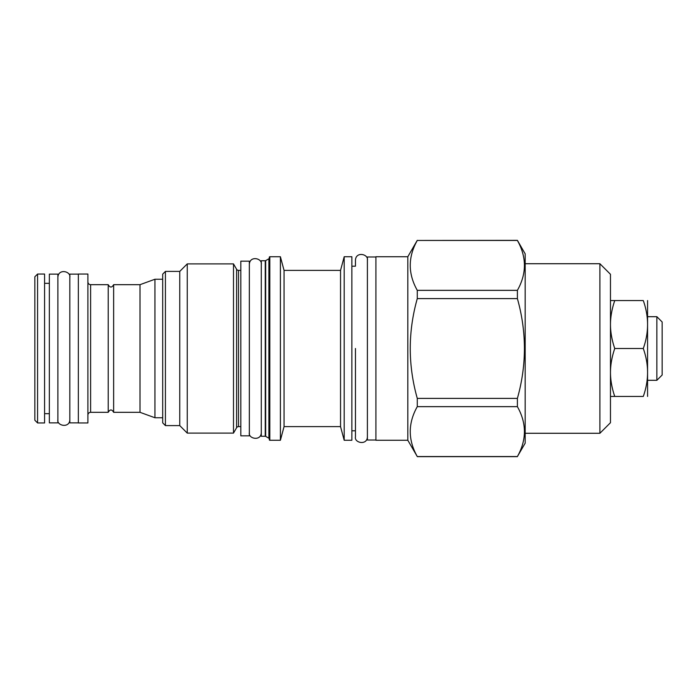 <?xml version="1.0" encoding="UTF-8"?>
<svg xmlns="http://www.w3.org/2000/svg" width="697" height="697" viewBox="0 0 697 697"><rect width="100%" height="100%" fill="white"/><g stroke="black" fill="none" stroke-linecap="round" stroke-linejoin="round"><path stroke-width="1.05" d="M662.15 321.979L662.15 375.021L656.862 380.309L656.862 316.691L662.15 321.979M647.574 396.436L647.574 300.564M643.287 396.436C648.985 396.436 648.985 396.436 643.287 396.436C648.985 396.436 648.985 396.436 643.287 396.436C648.985 380.457 648.985 364.479 643.287 348.5C648.985 332.521 648.985 316.543 643.287 300.564C648.985 300.564 648.985 300.564 643.287 300.564C648.985 300.564 648.985 300.564 643.287 300.564L614.745 300.564C611.966 308.719 610.537 316.595 610.467 324.192L610.467 324.837C610.546 332.539 611.975 340.424 614.745 348.5C611.949 356.69 610.528 364.601 610.467 372.224L610.467 372.825C610.546 380.466 611.975 388.334 614.745 396.436L643.287 396.436M614.745 348.5L643.287 348.5M599.89 433.281L599.89 263.719L610.467 274.296L610.467 422.704L599.89 433.281L525.172 433.281M599.89 263.719L525.172 263.719M417.276 240.456L517.392 240.352L525.172 253.83L525.172 443.17L517.392 456.544C526.749 439.912 526.749 423.279 517.392 406.647L517.392 398.396C526.749 365.132 526.749 331.868 517.392 298.604L517.392 290.353C526.749 273.721 526.749 257.088 517.392 240.456L417.276 240.456C407.919 257.088 407.919 273.721 417.276 290.353L417.276 298.604C407.919 331.868 407.919 365.132 417.276 398.396L417.276 406.647C407.919 423.279 407.919 439.912 417.276 456.544L407.815 440.269L375.918 440.269L375.918 256.731L407.815 256.731L407.815 440.269M417.276 240.352L407.815 256.731M417.276 290.353L517.392 290.353M417.276 456.544L517.392 456.544M375.918 440.016L367.389 440.016L367.389 256.984L375.918 256.984M367.389 260.225C368.661 254.083 355.818 251.155 355.453 260.225L355.453 266.193L351.872 266.193M367.389 436.775C367.284 445.679 354.076 442.996 355.453 436.775L355.453 430.807L351.872 430.807M344.196 440.269L344.196 256.731L351.872 256.731L351.872 440.269L344.196 440.269L340.537 426.625L284.054 426.625L280.394 440.269L269.817 440.269L269.817 256.731L280.394 256.731L280.394 440.269M344.196 256.731L340.537 270.375L340.537 426.625M340.537 270.375L284.054 270.375L284.054 426.625M284.054 270.375L280.394 256.731M269.312 257.237L269.312 439.763L269.312 257.237A0.514 0.514 0 0 1 269.817 256.731M269.312 439.763A0.514 0.514 0 0 0 269.817 440.269M269.312 258.029A0.854 0.854 0 0 1 268.885 258.77L268.885 438.23A0.854 0.854 180 0 1 269.312 438.971M268.885 438.23L265.67 436.374A0.854 0.854 180 0 0 265.243 436.261L261.288 436.261L261.288 260.739L265.243 260.739A0.854 0.854 0 0 0 265.67 260.626L265.67 436.374M268.885 258.77L265.67 260.626M249.352 261.166L249.352 435.834L240.822 435.834L240.822 261.166L249.352 261.166M240.822 270.375L238.522 270.375L238.522 426.625L240.822 426.625M238.522 270.375A2.222 2.222 0 0 1 236.597 269.269L236.597 427.731A2.222 2.222 180 0 1 238.522 426.625M236.597 427.731L233.495 433.107L187.258 433.107L179.756 425.597L165.424 425.597L165.424 271.403L179.756 271.403L179.756 425.597M236.597 269.269L233.495 263.893L233.495 433.107M233.495 263.893L187.258 263.893L187.258 433.107M187.258 263.893L179.756 271.403M165.424 271.403L162.697 274.13L162.697 422.87L165.424 425.597M162.697 417.756L154.934 417.756L154.934 279.244L162.697 279.244M154.934 279.244L140.01 284.681L140.01 412.319L154.934 417.756M113.637 284.681C111.834 287.809 110.021 287.809 108.218 284.681L108.218 412.319C110.021 409.191 111.834 409.191 113.637 412.319L113.637 284.681L140.01 284.681M87.9 348.5L87.9 422.957L78.352 422.957L78.352 274.043L87.9 274.043L87.9 348.5M78.352 422.87L69.822 422.87L69.822 274.13L78.352 274.13M57.877 274.13L57.877 422.87L49.348 422.87L49.348 274.13L57.877 274.13M44.573 348.5L44.573 422.957L37.577 422.957L37.577 274.043L44.573 274.043L44.573 348.5M37.577 422.957L34.85 420.23L34.85 276.77L37.577 274.043M417.276 406.647L517.392 406.647M417.276 398.396L517.392 398.396M417.276 298.604L517.392 298.604M614.745 396.436L610.467 396.436M610.467 300.564L614.745 300.564M355.453 348.5L355.453 436.697L355.453 348.5M265.243 260.739L265.243 436.261M108.218 412.319L90.627 412.319L90.627 284.681C88.989 284.533 88.075 283.618 87.9 281.945M647.818 380.309L656.862 380.309M417.276 456.648L517.392 456.648M108.218 284.681L90.627 284.681M140.01 412.319L113.637 412.319M90.627 412.319C88.989 412.467 88.075 413.382 87.9 415.055M49.348 283.339L44.573 283.339M49.348 413.661L44.573 413.661M647.818 316.691L656.862 316.691M249.352 432.593C247.975 438.814 261.183 441.497 261.288 432.593M261.288 264.407C262.569 258.265 249.718 255.329 249.352 264.407M57.877 419.629C56.501 425.85 69.717 428.533 69.822 419.629M69.822 277.371C71.094 271.229 58.243 268.293 57.877 277.371"/></g></svg>
